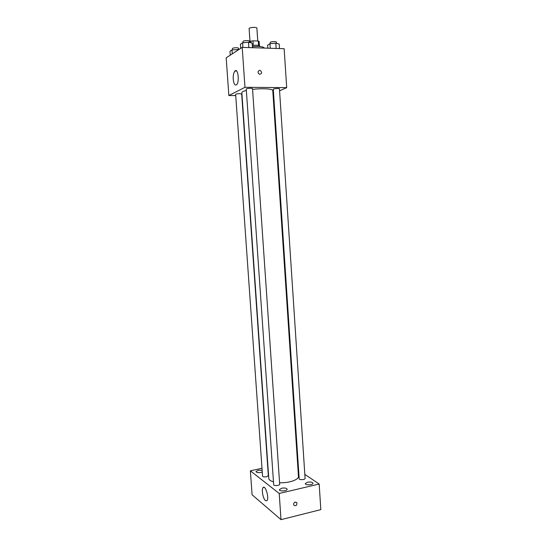<?xml version="1.0" encoding="UTF-8"?>
<svg xmlns="http://www.w3.org/2000/svg" width="547" height="547" viewBox="0 0 547 547"><rect width="100%" height="100%" fill="white"/><g stroke="black" fill="none" stroke-linecap="round" stroke-linejoin="round"><path stroke-width="0.82" d="M257.767 40.991L256.892 28.123C257.008 26.824 248.83 27.377 249.111 28.649L250.013 41.75M249.323 42.201L250.895 41.169L252.987 40.827L258.28 41.011L259.134 41.456L259.422 45.743M252.297 45.456C256.543 44.984 259.039 45.216 259.791 46.167L259.811 46.502M251.011 42.857L250.895 41.169M258.581 45.456L258.28 41.011M253.295 45.326L252.987 40.827M264.379 48.081C263.326 46.57 259.326 46.098 252.379 46.659M235.73 95.554L228.865 95.534L226.178 57.838L242.198 47.384L284.153 48.704L286.69 87.643L279.572 90.816M273.562 93.496L272.994 93.749M279.572 482.734C288.837 483.247 299.031 479.705 298.45 476.307L272.775 90.542C273.035 88.833 262.109 88.17 252.564 89.387M246.348 90.453C243.36 91.185 241.856 91.917 241.849 92.648L268.768 478.331C268.926 479.808 270.498 480.977 273.479 481.852M228.865 95.534L244.974 87.308L286.69 87.643M252.516 88.655C252.625 87.937 246.047 88.375 246.253 89.065L273.671 484.656C273.623 486.098 279.92 485.64 279.674 484.225L252.516 88.655M279.442 88.826C279.551 88.135 273.076 88.607 273.281 89.277L299.175 478.762C299.12 480.15 305.329 479.787 305.089 478.413L279.442 88.826M239.764 93.646L241.685 94.002L268.331 475.644L266.587 476.738C264.331 477.093 262.984 476.875 262.539 476.088L235.648 94.385C236.024 93.961 237.391 93.715 239.764 93.646M244.974 87.308L242.198 47.384M233.241 79.281C233.077 75.349 233.631 72.594 234.923 71.001C237.979 67.63 239.736 82.057 236.591 84.73C234.895 85.742 233.781 83.923 233.241 79.281M259.702 70.317L260.249 70.419C262.286 72.539 261.999 73.824 259.401 74.276C257.493 72.58 257.589 71.26 259.702 70.317L260.249 70.419C262.286 72.539 261.999 73.824 259.401 74.276C257.487 72.58 257.589 71.26 259.695 70.317M261.992 468.287L250.369 470.823L279.209 493.462L319.174 484.04L304.823 474.372M298.607 470.188L298.019 469.791M307.407 482.228L305.294 483.63C305.219 485.469 313.267 485.025 312.959 483.213C312.303 482.078 310.45 481.75 307.407 482.228M262.129 470.297L258.136 470.29L255.928 471.651C257.015 472.834 259.121 472.95 262.252 472.006M281.637 488.225L279.367 489.736C279.305 491.637 287.469 491.076 287.141 489.203C286.512 488.068 284.679 487.746 281.637 488.225M250.369 470.823L252.085 494.768L281.008 519.65L320.822 509.633L319.174 484.04M281.008 519.65L279.209 493.462M295.243 502.064L296.836 502.659C297.096 505.38 296.112 506.242 293.889 505.243C293.329 503.801 293.773 502.741 295.243 502.064L296.836 502.659C297.096 505.38 296.112 506.242 293.889 505.243M265.466 500.655C263.039 498.864 261.302 489.394 263.059 487.657C265.281 484.471 269.445 498.105 266.998 500.662L265.466 500.655M230.26 55.179L229.979 51.227L231.996 49.88L238.807 49.599M237.74 50.297L237.672 49.339M232.277 53.859L231.996 49.88M238.581 49.545L238.485 48.259C238.581 47.35 232.208 47.746 232.42 48.635L232.502 49.832M240.694 48.362L240.413 44.259L242.581 42.81L248.488 42.242L252.133 43.138L252.447 47.705M248.858 47.589L248.488 42.242M242.902 47.404L242.581 42.81M249.343 42.447L249.254 41.162C249.343 40.177 242.738 40.615 242.964 41.572L243.046 42.762M267.832 48.191L267.633 45.162L269.972 43.746L275.804 43.186L279.216 44.061L279.51 48.553M276.153 48.451L275.804 43.186M270.273 48.266L269.972 43.746M276.447 43.35L276.365 42.092C276.454 41.134 269.958 41.62 270.17 42.55L270.252 43.719M236.605 71.028L234.923 71.001M264.187 487.398L263.059 487.657"/></g></svg>
